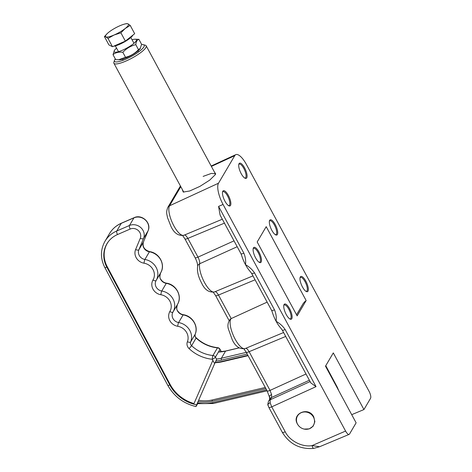 <?xml version="1.0" encoding="UTF-8"?>
<svg xmlns="http://www.w3.org/2000/svg" width="472" height="472" viewBox="0 0 472 472"><rect width="100%" height="100%" fill="white"/><g stroke="black" fill="none" stroke-linecap="round" stroke-linejoin="round"><path stroke-width="0.71" d="M297.814 424.629L297.431 423.986C291.236 413.678 308.582 406.144 313.768 416.894L314.865 421.714L313.196 426.157L309.248 428.889L304.216 429.089M215.474 174.333L215.368 173.779L211.421 173.401L203.131 176.392M214.512 172.197L215.674 173.843L215.297 174.658L209.721 180.121L199.88 186.399L189.697 190.989L183.236 192.057L182.505 190.151M241.198 173.649A8.295 2.797 -113.7 0 1 238.867 164.079A8.295 2.797 -113.7 0 1 244.596 167.885A8.295 2.797 -113.7 0 1 247.092 175.726A8.295 2.797 -113.7 0 1 245.098 178.257A8.295 2.797 -113.7 0 1 241.198 173.649M244.661 178.009A7.558 2.549 66.3 0 0 245.304 177.962A7.558 2.549 66.3 0 0 243.812 168.415A7.558 2.549 66.3 0 0 239.221 164.126A7.558 2.549 66.3 0 0 238.755 164.569M271.831 230.301A8.295 2.797 -113.7 0 1 269.5 220.731A8.295 2.797 -113.7 0 1 275.229 224.536A8.295 2.797 -113.7 0 1 277.725 232.377A8.295 2.797 -113.7 0 1 275.731 234.908A8.295 2.797 -113.7 0 1 271.831 230.301M275.288 234.661A7.558 2.549 66.3 0 0 275.937 234.613A7.558 2.549 66.3 0 0 274.444 225.067A7.558 2.549 66.3 0 0 269.854 220.772A7.558 2.549 66.3 0 0 269.382 221.22M302.463 286.952A8.295 2.797 -113.7 0 1 300.127 277.383A8.295 2.797 -113.7 0 1 305.856 281.182A8.295 2.797 -113.7 0 1 308.352 289.029A8.295 2.797 -113.7 0 1 306.357 291.56A8.295 2.797 -113.7 0 1 302.463 286.952M305.921 291.312A7.558 2.549 66.3 0 0 306.57 291.265A7.558 2.549 66.3 0 0 305.077 281.719A7.558 2.549 66.3 0 0 300.487 277.424A7.558 2.549 66.3 0 0 300.015 277.872M286.227 314.511A8.295 2.797 -113.7 0 1 283.896 304.942A8.295 2.797 -113.7 0 1 289.625 308.747A8.295 2.797 -113.7 0 1 292.121 316.588A8.295 2.797 -113.7 0 1 290.127 319.119A8.295 2.797 -113.7 0 1 286.227 314.511M289.69 318.871A7.558 2.549 66.3 0 0 290.333 318.83A7.558 2.549 66.3 0 0 288.84 309.278A7.558 2.549 66.3 0 0 284.25 304.989A7.558 2.549 66.3 0 0 283.784 305.437M255.6 257.859A8.295 2.797 -113.7 0 1 253.263 248.29A8.295 2.797 -113.7 0 1 258.992 252.095A8.295 2.797 -113.7 0 1 261.488 259.936A8.295 2.797 -113.7 0 1 259.494 262.473A8.295 2.797 -113.7 0 1 255.6 257.859M259.057 262.22A7.558 2.549 66.3 0 0 259.706 262.178A7.558 2.549 66.3 0 0 258.213 252.626A7.558 2.549 66.3 0 0 253.623 248.337A7.558 2.549 66.3 0 0 253.151 248.785M224.967 201.214A8.295 2.797 -113.7 0 1 222.631 191.638A8.295 2.797 -113.7 0 1 228.365 195.443A8.295 2.797 -113.7 0 1 230.861 203.285A8.295 2.797 -113.7 0 1 228.867 205.822A8.295 2.797 -113.7 0 1 224.967 201.214M228.424 205.568A7.558 2.549 66.3 0 0 229.073 205.526A7.558 2.549 66.3 0 0 227.581 195.974A7.558 2.549 66.3 0 0 222.99 191.685A7.558 2.549 66.3 0 0 222.518 192.133M214.831 291.761C215.775 291.401 216.99 292.498 218.489 295.047L231.209 318.571L230.247 319.202C228.076 322.122 227.421 325.285 228.283 328.683L232.206 339.657C235.333 346.448 239.652 349.416 245.169 348.566L283.583 332.53M237.192 246.72L199.685 263.748A4.401 3.782 -166.9 0 0 197.638 266.155L197.638 266.155C196.918 271.152 198.228 276.769 201.579 283.005C204.7 289.796 209.019 292.764 214.536 291.914L252.957 275.878M271.589 394.562A4.401 2.159 167.9 0 0 269.459 397.035L267.14 390.928A4.401 0.979 -28.4 0 0 270.043 390.397L271.589 394.562L271.565 397.471L270.214 399.766L270.132 402.699L271.73 406.846L285.224 431.791C289.525 440.848 302.41 447.468 312.098 445.597L319.638 446.713L349.132 434.393A5.87 1.976 -113.7 0 1 345.581 431.06L223.055 204.453A17.611 5.935 -113.7 0 1 218.495 183.219L234.732 155.66A17.611 5.935 -113.7 0 1 235.776 154.657A17.611 5.935 -113.7 0 1 246.502 164.639L369.027 391.247A5.87 1.976 -113.7 0 1 370.549 398.327L363.936 409.554L351.711 414.664M268.509 405.914A4.401 2.159 -12.1 0 1 268.002 405.171C267.618 405.336 267.789 404.038 268.527 401.283L269.878 398.982A4.401 4.03 30.5 0 1 271.565 397.471L309.378 380.231M268.527 401.283A4.401 4.03 30.5 0 1 270.214 399.766L310.104 381.577M240.974 253.718L241.558 255.175A17.446 5.876 66.3 0 0 245.499 264.662C249.198 266.751 252.219 269.5 254.544 272.91A4.401 0.979 151.6 0 1 251.641 273.447L250.313 271.648A17.446 5.876 66.3 0 1 245.499 264.662C245.965 260.762 245.422 256.933 243.876 253.181A4.401 0.979 151.6 0 1 240.974 253.718L220.082 215.073L218.583 206.394L223.055 204.453M271.606 310.369L272.191 311.827A17.446 5.876 66.3 0 0 276.132 321.308C279.831 323.403 282.846 326.152 285.176 329.562A4.401 0.979 151.6 0 1 282.274 330.099L280.946 328.3A17.446 5.876 66.3 0 1 276.132 321.308C276.592 317.414 276.055 313.585 274.509 309.833A4.401 0.979 151.6 0 1 271.606 310.369L251.641 273.447M245.169 348.566A16.614 5.599 66.3 0 1 235.115 339.12A16.614 5.599 66.3 0 1 231.209 318.571L267.146 302.121M363.936 409.554L333.303 352.903L325.491 366.172L356.118 422.823L349.51 434.051A5.87 1.976 -113.7 0 1 349.132 434.393M297.142 315.874L257.181 241.977L266.202 226.66L306.157 300.564L297.142 315.874M285.176 329.562L316.039 386.639L310.841 382.939L282.274 330.099M245.464 348.413C246.408 348.053 247.623 349.15 249.122 351.693L270.043 390.397L306.009 373.995M184.198 235.109C185.142 234.749 186.363 235.847 187.856 238.395L197.992 257.134C199.343 259.854 199.91 262.054 199.685 263.748A16.614 5.599 66.3 0 0 204.482 282.468A16.614 5.599 66.3 0 0 214.536 291.914M296.552 314.789L302.711 304.334A14.679 13.428 30.5 0 1 306.157 300.564M115.315 58.917A16.88 3.752 -28.4 0 0 114.484 60.339A16.88 3.752 -28.4 0 0 125.894 59.142A16.88 3.752 -28.4 0 0 140.52 50.427A16.88 3.752 -28.4 0 0 143.399 44.704L145.305 45.218A18.349 4.077 151.6 0 1 146.172 45.802A18.349 4.077 151.6 0 1 126.272 60.912A18.349 4.077 151.6 0 1 113.894 63.254L183.767 192.151M319.638 446.713L313.668 448.4A4.401 1.239 -97.8 0 1 312.098 445.597L345.581 431.06M313.668 448.4C300.015 449.486 289.566 444.128 282.315 432.328L268.828 407.377A4.401 0.979 -28.4 0 0 271.73 406.846L316.039 386.639M224.442 223.144L187.856 238.395A4.401 0.979 151.6 0 1 184.953 238.926L182.682 235.622M234.018 240.85L197.992 257.134A4.401 0.979 151.6 0 1 195.083 257.671L184.953 238.926M267.14 390.928L246.213 352.23A4.401 0.979 -28.4 0 0 249.122 351.693L285.707 336.447M255.075 279.796L218.489 295.047A4.401 0.979 151.6 0 1 215.586 295.578L213.315 292.274M196.617 404.87L214.63 363.658L212.866 360.366L193.727 404.156A36.698 33.577 30.5 0 1 169.778 384.987L106.808 267.14A26.42 24.172 30.5 0 1 108.501 241.457A26.42 24.172 30.5 0 1 117.51 234.537L130.195 229.038A7.34 6.714 30.5 0 1 138.331 230.566A7.34 6.714 30.5 0 1 140.272 238.307L135.606 249.564A10.278 9.399 -149.5 0 0 144.019 263.193A11.741 10.744 30.5 0 1 153.595 278.852A11.741 10.744 30.5 0 1 153.011 280.014A10.278 9.399 -149.5 0 0 152.491 281.035A10.278 9.399 -149.5 0 0 160.875 294.734A11.741 10.744 30.5 0 1 170.451 310.393A11.741 10.744 30.5 0 1 169.861 311.561A10.278 9.399 -149.5 0 0 169.348 312.576A10.278 9.399 -149.5 0 0 177.726 326.282A11.741 10.744 30.5 0 1 187.384 341.757A6.608 6.042 -149.5 0 0 189.083 348.607A36.698 33.577 -149.5 0 0 212.282 359.269L212.866 360.366L193.727 404.156A36.698 33.577 -149.5 0 0 196.617 404.87L195.963 406.581C183.431 403.513 174.038 396.433 167.79 385.347A2.938 0.655 -28.1 0 0 169.778 384.987L170.144 384.444L107.174 266.597A26.343 24.101 30.5 0 1 108.684 241.227M195.237 334.105A2.938 1.174 -158.1 0 1 195.213 334.176C194.877 335.893 195.213 337.096 196.21 337.799C202.34 343.468 209.497 346.761 217.686 347.669A2.938 0.531 95.8 0 0 217.474 347.852L212.96 355.51A2.938 2.684 30.5 0 1 215.421 357.151L216.636 359.422L214.63 363.658M197.656 403.761L196.11 406.38M193.98 403.56A36.621 33.506 30.5 0 1 170.144 384.444M153.707 278.58A11.664 10.673 30.5 0 1 153.241 279.465A10.354 9.47 -149.5 0 0 152.721 280.492L152.491 281.035M170.563 310.122A11.664 10.673 30.5 0 1 170.097 311.007A10.354 9.47 -149.5 0 0 169.578 312.033L169.348 312.576M212.96 355.51A2.938 0.531 95.8 0 0 212.282 359.269A2.938 0.655 151.9 0 0 215.421 357.151L219.928 349.492A2.938 2.684 -149.5 0 0 217.474 347.852A33.76 30.886 30.5 0 1 196.128 338.046A3.67 3.357 30.5 0 1 195.184 334.241L190.676 341.899A3.67 3.357 -149.5 0 0 191.62 345.705A33.76 30.886 -149.5 0 0 212.96 355.51M265.872 388.592L212.152 401.253A33.76 30.886 30.5 0 1 198.075 401.53M215.185 362.407A39.63 36.261 -149.5 0 0 221.94 361.44L247.888 355.322M265.264 387.459L212.193 399.973A32.91 30.114 30.5 0 1 198.629 400.274M215.049 362.72A40.48 37.034 -149.5 0 0 222.495 361.699L248.077 355.67M113.894 63.254A18.349 4.077 151.6 0 1 113.876 62.21L114.484 60.339M143.399 44.704A16.88 3.752 -28.4 0 0 141.565 44.639M113.457 46.285A12.207 2.714 -28.4 0 0 119.51 44.38A12.207 2.714 -28.4 0 0 132.874 35.146M130.207 25.417L134.685 33.701L125.369 41.117L112.478 46.71L107.999 38.427L114.106 34.999L120.891 32.828L125.21 28.497L130.207 25.417L128.083 23.883L126.626 23.6L125.039 23.966A13.009 2.891 151.6 0 1 128.083 23.883A13.009 2.891 151.6 0 1 125.21 28.497A13.009 2.891 151.6 0 1 114.106 34.999A13.009 2.891 151.6 0 1 105.87 36.887L107.999 38.427M112.478 46.71L111.032 45.973M111.02 45.967L108.902 44.893L104.424 36.604L105.87 36.887A13.009 2.891 151.6 0 1 107.191 33.618A13.009 2.891 151.6 0 1 108.743 32.273A13.009 2.891 -28.4 0 1 119.847 25.771A13.009 2.891 151.6 0 1 125.039 23.966M125.369 41.117L120.891 32.828M107.191 33.618L104.424 36.604M132.054 39.754A12.661 2.814 151.6 0 1 134.968 39.206A12.661 2.814 151.6 0 1 134.266 43.052A12.661 2.814 151.6 0 1 122.673 50.12A12.661 2.814 151.6 0 1 114.507 50.274A12.661 2.814 151.6 0 1 116.56 48.126M114.507 50.274L113.014 54.658C115.557 52.545 118.838 51.761 122.838 52.303C126.425 48.433 130.738 45.878 135.788 44.651C136.113 41.548 137.151 39.778 138.91 39.347L134.968 39.206M138.91 39.347L141.606 44.333L140.113 48.716A12.661 2.814 151.6 0 1 126.756 57.672A12.661 2.814 151.6 0 1 119.646 59.779L115.705 59.643L113.014 54.658M140.444 48.227L138.479 49.637C134.892 53.507 130.579 56.062 125.534 57.289L118.484 59.802M138.479 49.637L135.788 44.651M125.534 57.289L122.838 52.303M304.587 411.962A9.245 8.461 -149.5 0 0 297.525 415.938A9.245 8.461 -149.5 0 0 297.968 424.871A9.245 8.461 -149.5 0 0 306.405 429.296A9.245 8.461 -149.5 0 0 313.461 425.325A9.245 8.461 -149.5 0 0 313.024 416.392A9.245 8.461 -149.5 0 0 304.587 411.962M269.689 399.418L269.459 397.035A4.401 2.159 167.9 0 0 269.966 397.778M268.828 407.377L268.002 405.171A4.401 2.159 -12.1 0 1 270.132 402.699M180.711 186.841L169.548 205.792A16.614 5.599 66.3 0 0 173.849 225.817A16.614 5.599 66.3 0 0 183.903 235.262L222.324 219.226M218.495 183.219L169.548 205.792A4.401 4.03 -149.5 0 0 167.861 207.302L180.333 186.133M218.583 206.394L243.876 253.181M254.544 272.91L274.509 309.833M211.391 166.421L234.732 155.66M282.315 432.328A4.401 0.979 -28.4 0 0 285.224 431.791M221.144 351.764L219.928 349.492A2.938 0.655 151.9 0 0 219.982 349.209A2.938 2.938 0 0 0 217.686 347.669M156.167 280.433L160.645 272.834A14.679 13.428 -149.5 0 0 160.663 272.804A14.679 13.428 -149.5 0 0 149.406 251.806A7.34 6.714 30.5 0 1 143.399 242.071L148.066 230.814A10.278 9.399 -149.5 0 0 145.346 219.976A10.278 9.399 -149.5 0 0 133.959 217.84L121.275 223.333A29.358 26.863 -149.5 0 0 109.463 233.669L104.949 241.328A29.358 26.863 30.5 0 1 116.761 230.991L129.452 225.492A10.278 9.399 30.5 0 1 140.833 227.628A10.278 9.399 30.5 0 1 143.559 238.466L138.892 249.723A7.34 6.714 -149.5 0 0 144.898 259.458A14.679 13.428 30.5 0 1 156.149 280.462A14.679 13.428 30.5 0 1 156.138 280.492A7.34 6.714 -149.5 0 0 156.126 280.504A7.34 6.714 -149.5 0 0 161.754 291.006A14.679 13.428 30.5 0 1 173.006 312.004A14.679 13.428 30.5 0 1 172.988 312.033A7.34 6.714 -149.5 0 0 172.982 312.045A7.34 6.714 -149.5 0 0 178.611 322.547A14.679 13.428 30.5 0 1 190.676 341.899A2.938 1.174 -158.1 0 1 187.384 341.757M109.463 233.669C112.295 228.938 116.295 225.439 121.451 223.162A2.938 0.985 66.6 0 0 121.275 223.333L116.761 230.991A2.938 0.985 66.6 0 0 117.51 234.537M121.451 223.162L134.142 217.669A2.938 0.985 66.6 0 0 133.959 217.84L129.452 225.492A2.938 0.985 66.6 0 0 130.195 229.038M148.119 230.684A2.938 1.174 -157.5 0 1 148.096 230.755A2.938 1.174 -157.5 0 1 148.066 230.814L143.559 238.466A2.938 1.174 -157.5 0 1 140.272 238.307M143.447 241.947A2.938 1.174 -157.5 0 1 143.429 242.012A2.938 1.174 -157.5 0 1 143.399 242.071L138.892 249.723A2.938 1.174 -157.5 0 1 135.606 249.564M134.142 217.669C141.883 213.822 151.783 222.967 148.096 230.755L143.429 242.012C142.261 246.679 144.32 249.883 149.612 251.617A2.938 0.46 99.5 0 0 149.406 251.806L144.898 259.458A2.938 0.46 99.5 0 0 144.019 263.193M160.633 272.845C159.607 276.338 159.689 278.527 160.893 279.424C162.197 281.454 164.061 282.698 166.468 283.165C176.245 284.404 182.646 296.363 177.513 304.351L173.006 312.004L177.501 304.375A14.679 13.428 -149.5 0 0 177.513 304.351A14.679 13.428 -149.5 0 0 166.262 283.347A7.34 6.714 30.5 0 1 160.622 272.869M166.468 283.165A2.938 0.46 99.5 0 0 166.262 283.347L161.754 291.006A2.938 0.46 99.5 0 0 160.875 294.734M177.49 304.393C176.457 307.88 176.546 310.074 177.743 310.965C179.053 312.995 180.912 314.246 183.325 314.706C192.31 315.904 198.742 326.199 195.213 334.176A2.938 1.174 -158.1 0 1 195.184 334.241A14.679 13.428 -149.5 0 0 183.118 314.895A7.34 6.714 30.5 0 1 177.478 304.416M183.325 314.706A2.938 0.46 99.5 0 0 183.118 314.895L178.611 322.547A2.938 0.46 99.5 0 0 177.726 326.282M196.21 337.799L191.62 345.705L189.083 348.607M107.174 266.597L106.808 267.14A2.938 0.655 -28.1 0 1 104.819 267.5C100.294 258.485 100.341 249.759 104.949 241.328M153.241 279.465L153.011 280.014A2.938 1.186 -149.4 0 0 156.132 280.492A2.938 1.186 -149.4 0 1 156.132 280.492L160.663 272.804C165.796 264.816 159.388 252.862 149.612 251.617M170.097 311.007L169.861 311.561A2.938 1.186 -149.4 0 0 172.988 312.033L173.006 312.004M247.192 354.041L221.498 360.101A38.161 34.916 30.5 0 1 215.852 360.98M197.52 402.805A35.229 32.232 -149.5 0 0 212.595 402.592L266.568 389.872M338.577 390.385A19.081 17.458 -149.5 0 0 337.321 387.453L337.15 387.742M239.151 347.905L225.563 351.109L221.35 358.254L246.29 352.372M225.805 351.05A1.469 0.431 76.7 0 0 225.669 351.015A1.469 0.431 76.7 0 0 225.563 351.109A36.698 33.577 30.5 0 1 218.43 352.047M216.436 359.05A36.698 33.577 -149.5 0 0 221.35 358.254A1.469 0.431 76.7 0 0 221.498 360.101M325.78 365.676L337.344 387.311A1.469 0.33 -28.1 0 1 337.321 387.453L325.727 365.765M212.193 399.973L212.152 401.253M222.495 361.699L221.94 361.44M212.595 402.592A1.469 0.431 76.7 0 0 213.232 403.513L197.148 403.66M183.903 235.262C178.387 236.112 174.068 233.144 170.947 226.353L167.489 217.58C167.017 214.276 165.731 212.683 167.861 207.302M211.173 166.02L235.776 154.657M195.083 257.671C196.842 261.128 197.691 263.954 197.632 266.155L197.638 266.155M246.213 352.23L243.941 348.926M229.121 320.618L215.586 295.578M221.268 351.611L219.982 349.209M167.79 385.347L104.819 267.5M267.081 390.816L213.232 403.513M218.483 351.953L225.669 351.015L239.068 347.858M337.344 387.311L338.754 390.704M146.172 45.802L215.368 173.779M123.127 60.274L122.567 59.236M118.478 51.684L115.351 45.89M138.62 51.896L138.06 50.858M133.977 43.306L130.844 37.512"/></g></svg>
